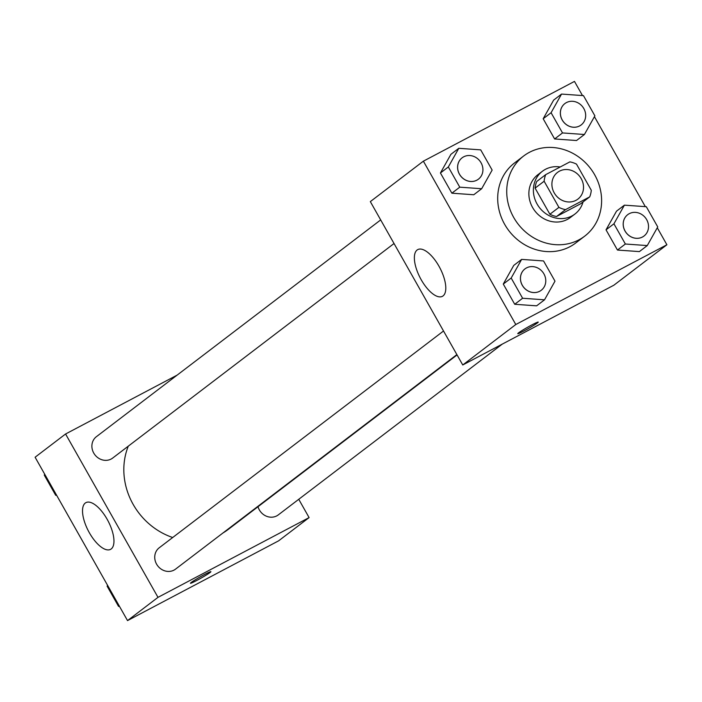 <?xml version="1.0" encoding="UTF-8"?>
<svg xmlns="http://www.w3.org/2000/svg" width="702" height="702" viewBox="0 0 702 702"><rect width="100%" height="100%" fill="white"/><g stroke="black" fill="none" stroke-linecap="round" stroke-linejoin="round"><path stroke-width="1.05" d="M559.459 171.165A16.795 15.216 -127.3 0 1 580.545 177.553A16.795 15.216 -127.3 0 1 577.895 199.105A16.795 15.216 -127.3 0 1 555.607 194.98A16.795 15.216 -127.3 0 1 557.528 172.402A16.795 15.216 -127.3 0 1 559.459 171.165M544.129 181.23L558.915 207.371A25.149 22.789 -127.3 0 0 565.522 209.635L589.698 196.876A25.149 22.789 -127.3 0 0 591.295 190.277L576.509 164.136A25.149 22.789 -127.3 0 0 569.892 161.872L545.717 174.631A25.149 22.789 -127.3 0 0 544.129 181.23L535.099 188.118L549.885 214.25L558.915 207.371M535.099 188.118A25.149 22.789 -127.3 0 1 536.688 181.52L545.717 174.631M549.885 214.25A25.149 22.789 -127.3 0 0 556.493 216.523L580.668 203.764L589.698 196.876M560.214 166.979A26.869 24.351 52.7 0 0 542.392 171.27A26.869 24.351 52.7 0 0 539.32 207.406A26.869 24.351 52.7 0 0 574.973 214.005A26.869 24.351 52.7 0 0 583.055 201.939M574.973 214.005L570.454 217.445A26.869 24.351 -127.3 0 1 534.801 210.846A26.869 24.351 -127.3 0 1 537.872 174.719L542.392 171.27M556.493 216.523L565.522 209.635M529.413 152.325A50.377 45.656 -127.3 0 1 592.663 171.49A50.377 45.656 -127.3 0 1 584.713 236.144A50.377 45.656 -127.3 0 1 517.865 223.762A50.377 45.656 -127.3 0 1 523.622 156.019A50.377 45.656 -127.3 0 1 529.413 152.325M584.713 236.144L575.684 243.024A50.377 45.656 -127.3 0 1 508.827 230.651A50.377 45.656 -127.3 0 1 514.592 162.908L523.622 156.019M624.403 205.16L616.505 211.179L606.028 229.835L617.462 250.044L639.373 251.606L647.27 245.577L657.748 226.93L646.305 206.713L624.403 205.16L613.925 223.806L625.368 244.015L647.27 245.577M521.647 259.389L513.75 265.417L503.281 284.064L514.715 304.273L536.618 305.835L544.524 299.815L554.992 281.16L543.559 260.951L521.647 259.389L511.179 278.045L522.613 298.253L544.524 299.815M582.484 95.56L574.473 81.406L423.376 161.17L515.794 324.526L666.9 244.77L657.274 227.755M645.331 206.642L594.427 116.672M561.556 94.077L553.65 100.096L543.181 118.752L554.615 138.961L576.526 140.523L584.424 134.494L594.892 115.848L583.459 95.63L561.556 94.077L551.079 112.724L562.513 132.932L584.424 134.494M458.801 148.306L450.903 154.335L440.426 172.982L451.869 193.19L473.771 194.752L481.669 188.733L492.146 170.077L480.712 149.868L458.801 148.306L448.332 166.962L459.766 187.171L481.669 188.733M423.376 161.17L370.323 201.614L462.75 364.979L613.855 285.214L666.9 244.77M462.75 364.979L515.794 324.526M417.102 250.026A26.413 11.039 62.2 0 1 417.751 249.605A26.413 11.039 62.2 0 1 439.838 267.813A26.413 11.039 62.2 0 1 442.409 296.332A26.413 11.039 62.2 0 1 420.752 278.931A26.413 11.039 62.2 0 1 417.102 250.026M531.949 324.868A11.758 0.746 -29.5 0 1 538.232 322.095A11.758 0.746 -29.5 0 1 528.369 328.536A11.758 0.746 -29.5 0 1 517.769 333.669A11.758 0.746 -29.5 0 1 531.949 324.868M538.223 322.095A11.758 0.746 -29.5 0 1 528.36 328.527A11.758 0.746 -29.5 0 1 517.769 333.669M457.063 354.931L228.229 529.422A67.436 61.118 -127.3 0 1 222.92 533.002M172.692 537.513A67.436 61.118 -127.3 0 1 128.29 446.147M380.677 219.919L96.393 436.688A13.435 12.171 52.7 0 0 94.27 453.931A13.435 12.171 52.7 0 0 111.144 459.038A13.435 12.171 52.7 0 0 112.689 458.055L394.033 243.524M502.246 344.129L278.282 514.899A13.435 12.171 -127.3 0 1 258.011 506.712M456.879 354.607L175.535 569.138A13.435 12.171 -127.3 0 1 157.704 565.838A13.435 12.171 -127.3 0 1 159.24 547.771L443.524 331.002M177.185 375.087L65.576 433.994L157.994 597.349L309.099 517.593L298.745 499.297M65.576 433.994L35.1 457.23L127.527 620.594L278.624 540.83L309.099 517.593M127.527 620.594L157.994 597.349M85.258 503.053A26.413 11.039 62.2 0 1 85.907 502.641A26.413 11.039 62.2 0 1 108.003 520.849A26.413 11.039 62.2 0 1 110.574 549.359A26.413 11.039 62.2 0 1 88.917 531.967A26.413 11.039 62.2 0 1 85.258 503.053M204.624 574.464A11.758 0.746 -29.5 0 1 210.907 571.682A11.758 0.746 -29.5 0 1 201.044 578.123A11.758 0.746 -29.5 0 1 190.444 583.265A11.758 0.746 -29.5 0 1 204.624 574.464M210.907 571.682A11.758 0.746 -29.5 0 1 201.035 578.115A11.758 0.746 -29.5 0 1 190.444 583.257M44.726 474.245L44.252 475.07L55.695 495.287L56.669 495.358M44.252 475.07L44.91 474.578M55.695 495.287L56.344 494.787M107.573 585.328L107.108 586.152L118.541 606.37L119.515 606.44M107.108 586.152L107.757 585.661M118.541 606.37L119.191 605.87M478.387 179.203L478.422 179.177A13.435 12.171 -127.3 0 1 478.387 179.203A13.435 12.171 -127.3 0 1 460.556 175.904A13.435 12.171 -127.3 0 1 462.091 157.836A13.435 12.171 -127.3 0 1 462.109 157.818L462.127 157.81A13.435 12.171 -127.3 0 1 463.671 156.827A13.435 12.171 -127.3 0 1 480.537 161.934A13.435 12.171 -127.3 0 1 478.422 179.177A13.435 12.171 -127.3 0 1 460.591 175.877A13.435 12.171 -127.3 0 1 462.127 157.81M450.903 154.335L440.426 172.982L448.332 166.962M440.426 172.982L451.869 193.19L459.766 187.171M451.869 193.19L473.771 194.752M541.268 290.259L541.233 290.286A13.435 12.171 -127.3 0 1 541.233 290.286A13.435 12.171 -127.3 0 1 523.402 286.986A13.435 12.171 -127.3 0 1 524.938 268.919A13.435 12.171 -127.3 0 1 524.956 268.901A13.435 12.171 -127.3 0 1 526.518 267.91A13.435 12.171 -127.3 0 1 543.392 273.017A13.435 12.171 -127.3 0 1 541.268 290.259A13.435 12.171 -127.3 0 1 523.438 286.96A13.435 12.171 -127.3 0 1 524.973 268.892L524.938 268.919M513.75 265.417L503.281 284.064L511.179 278.045M503.281 284.064L514.715 304.273L522.613 298.253M514.715 304.273L536.618 305.835M581.133 124.965L581.168 124.938A13.435 12.171 -127.3 0 1 581.133 124.965A13.435 12.171 -127.3 0 1 563.311 121.665A13.435 12.171 -127.3 0 1 564.847 103.598A13.435 12.171 -127.3 0 1 564.864 103.589L564.882 103.571A13.435 12.171 -127.3 0 1 566.426 102.589A13.435 12.171 -127.3 0 1 583.292 107.696A13.435 12.171 -127.3 0 1 581.168 124.938A13.435 12.171 -127.3 0 1 563.346 121.639A13.435 12.171 -127.3 0 1 564.882 103.571M553.65 100.096L543.181 118.752L551.079 112.724M543.181 118.752L554.615 138.961L562.513 132.932M554.615 138.961L576.526 140.523M644.015 236.021A13.435 12.171 -127.3 0 1 626.193 232.722A13.435 12.171 -127.3 0 1 627.728 214.654A13.435 12.171 -127.3 0 1 629.273 213.671A13.435 12.171 -127.3 0 1 646.138 218.778A13.435 12.171 -127.3 0 1 644.015 236.021L643.98 236.047A13.435 12.171 -127.3 0 1 643.98 236.047A13.435 12.171 -127.3 0 1 626.158 232.748A13.435 12.171 -127.3 0 1 627.693 214.68A13.435 12.171 -127.3 0 1 627.711 214.672M616.505 211.179L606.028 229.835L613.925 223.806M606.028 229.835L617.462 250.044L625.368 244.015M617.462 250.044L639.373 251.606"/></g></svg>
